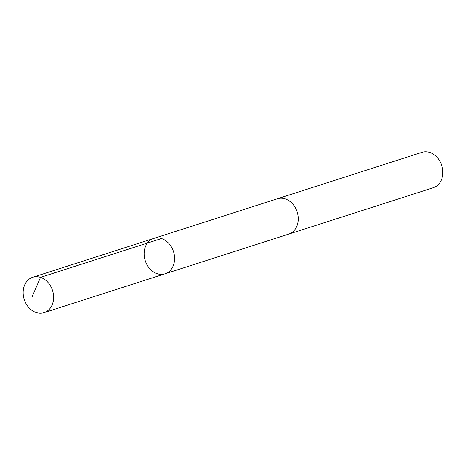 <?xml version="1.0" encoding="UTF-8"?>
<svg xmlns="http://www.w3.org/2000/svg" width="465" height="465" viewBox="0 0 465 465"><rect width="100%" height="100%" fill="white"/><g stroke="black" fill="none" stroke-linecap="round" stroke-linejoin="round"><path stroke-width="0.7" d="M277.053 198.863A18.565 14.845 72.2 0 1 277.349 198.764A18.559 14.845 72.2 0 1 298.146 220.892A18.559 14.845 72.2 0 1 288.695 234.116L165.04 273.809A18.565 14.845 -107.8 0 0 174.497 260.58A18.565 14.845 -107.8 0 0 153.694 238.458A18.565 14.845 -107.8 0 0 145.231 260.667A18.565 14.845 -107.8 0 0 165.04 273.809A18.565 14.845 -107.8 0 0 174.497 260.58A18.565 14.845 -107.8 0 0 153.694 238.458L32.707 277.285A18.565 14.845 72.2 0 1 53.51 299.413A18.565 14.845 72.2 0 1 44.053 312.643A18.565 14.845 72.2 0 1 23.25 290.52A18.565 14.845 72.2 0 1 32.707 277.285M153.694 238.458L277.349 198.77A18.565 14.845 72.2 0 1 297.158 211.906A18.565 14.845 72.2 0 1 288.695 234.122A18.565 14.845 72.2 0 1 288.399 234.215M277.349 198.764L421.941 152.357A18.565 14.845 72.2 0 1 441.75 165.499A18.565 14.845 72.2 0 1 433.287 187.715L288.695 234.122M161.494 238.551L40.507 277.378L32.004 297.013M165.04 273.809L44.053 312.643"/></g></svg>
